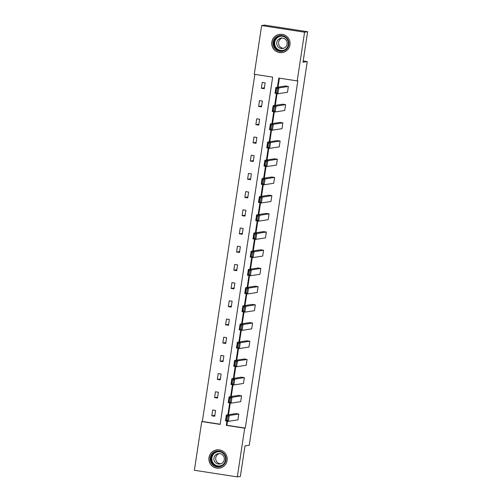 <?xml version="1.0" encoding="UTF-8"?>
<svg xmlns="http://www.w3.org/2000/svg" width="502" height="502" viewBox="0 0 502 502"><rect width="100%" height="100%" fill="white"/><g stroke="black" fill="none" stroke-linecap="round" stroke-linejoin="round"><path stroke-width="0.75" d="M289.955 44.866A9.205 9.155 81.2 0 1 282.306 52.566A9.205 9.155 81.2 0 1 271.852 42.068A9.205 9.155 81.2 0 1 279.501 34.368A9.205 9.155 81.2 0 1 289.955 44.866M227.117 460.397A9.205 9.155 81.2 0 1 219.468 468.102A9.205 9.155 81.2 0 1 209.008 457.604A9.205 9.155 81.2 0 1 216.657 449.905A9.205 9.155 81.2 0 1 227.117 460.397M261.636 25.571L264.673 25.1L307.619 31.733L303.007 62.242L307.255 61.583L249.23 445.268L244.982 445.927L240.364 476.429L237.327 476.9L194.381 470.267L201.748 421.561L220.146 424.403L272.668 77.113L254.269 74.271L261.636 25.571L304.582 32.203L297.215 80.904L278.817 78.067L277.43 87.248M254.847 74.365L202.35 421.467L201.748 421.561M307.619 31.733L304.582 32.203M307.255 61.583L303.202 60.955M273.722 106.713L273.144 105.684L282.708 104.203L285.607 104.654L284.728 110.484L275.165 111.965L272.26 111.513L273.144 105.684L276.044 106.129L275.165 111.965L274.268 110.98L274.883 106.895L273.722 106.713L273.107 110.798L274.268 110.98M268.219 143.114L267.641 142.079L277.198 140.604L280.103 141.049L279.219 146.885L269.662 148.36L266.757 147.908L267.641 142.079L270.54 142.524L269.662 148.36L268.765 147.375L269.379 143.29L268.219 143.114L267.604 147.193L268.765 147.375M262.715 179.509L262.132 178.474L271.695 176.999L274.6 177.444L273.715 183.28L264.152 184.755L261.253 184.309L262.132 178.474L265.037 178.925L264.152 184.755L263.255 183.77L263.876 179.691L262.715 179.509L262.1 183.594L263.255 183.77M257.212 215.904L256.629 214.875L266.192 213.394L269.091 213.846L268.212 219.675L258.649 221.156L255.75 220.704L256.629 214.875L259.534 215.32L258.649 221.156L257.752 220.171L258.373 216.086L257.212 215.904L256.591 219.989L257.752 220.171M251.703 252.305L251.125 251.27L260.689 249.795L263.588 250.241L262.709 256.076L253.146 257.551L250.241 257.099L251.125 251.27L254.025 251.715L253.146 257.551L252.249 256.566L252.864 252.481L251.703 252.305L251.088 256.384L252.249 256.566M246.2 288.7L245.622 287.665L255.185 286.19L258.084 286.636L257.2 292.471L247.643 293.946L244.738 293.501L245.622 287.665L248.521 288.117L247.643 293.946L246.746 292.961L247.36 288.882L246.2 288.7L245.585 292.785L246.746 292.961M240.696 325.095L240.119 324.066L249.676 322.585L252.581 323.037L251.697 328.866L242.133 330.347L239.234 329.896L240.119 324.066L243.018 324.512L242.133 330.347L241.242 329.362L241.857 325.277L240.696 325.095L240.082 329.18L241.242 329.362M235.193 361.496L234.61 360.461L244.173 358.986L247.078 359.432L246.193 365.268L236.63 366.742L233.731 366.297L234.61 360.461L237.515 360.907L236.63 366.742L235.733 365.757L236.354 361.672L235.193 361.496L234.572 365.575L235.733 365.757M229.69 397.891L229.107 396.856L238.67 395.381L241.569 395.827L240.69 401.663L231.127 403.137L228.228 402.692L229.107 396.856L232.012 397.308L231.127 403.137L230.23 402.152L230.851 398.073L229.69 397.891L229.069 401.976L230.23 402.152M279.401 78.155L278.039 87.153M277.06 93.629L275.284 105.351M274.305 111.827L272.536 123.548M271.551 130.031L269.781 141.746M268.802 148.228L267.026 159.943M266.047 166.426L264.278 178.147M263.299 184.623L261.523 196.345M260.544 202.821L258.775 214.542M257.79 221.018L256.02 232.74M255.041 239.222L253.265 250.937M252.286 257.419L250.517 269.135M249.538 275.617L247.762 287.339M246.783 293.814L245.014 305.536M244.028 312.012L242.259 323.734M241.28 330.209L239.504 341.931M238.525 348.413L236.756 360.129M235.777 366.611L234.001 378.326M233.022 384.808L231.246 396.53M230.267 403.006L228.498 414.727M227.519 421.203L226.904 425.263L245.302 428.099L297.824 80.809L297.215 80.904M226.935 416.089L226.352 415.054L235.915 413.579L238.82 414.031L237.935 419.86L228.372 421.335L225.473 420.889L226.352 415.054L229.257 415.505L228.372 421.335L227.481 420.35L228.096 416.271L226.935 416.089L226.32 420.174L227.481 420.35M232.439 379.694L231.861 378.659L241.424 377.184L244.323 377.629L243.439 383.465L233.882 384.94L230.976 384.494L231.861 378.659L234.76 379.11L233.882 384.94L232.984 383.955L233.599 379.87L232.439 379.694L231.824 383.779L232.984 383.955M237.942 343.299L237.364 342.264L246.928 340.783L249.827 341.234L248.948 347.064L239.385 348.545L236.48 348.093L237.364 342.264L240.263 342.709L239.385 348.545L238.488 347.56L239.103 343.475L237.942 343.299L237.327 347.378L238.488 347.56M243.451 306.898L242.868 305.862L252.431 304.388L255.33 304.839L254.451 310.669L244.888 312.144L241.989 311.698L242.868 305.862L245.773 306.314L244.888 312.144L243.991 311.158L244.612 307.08L243.451 306.898L242.83 310.983L243.991 311.158M248.954 270.503L248.371 269.467L257.934 267.993L260.839 268.438L259.954 274.274L250.391 275.749L247.492 275.303L248.371 269.467L251.276 269.919L250.391 275.749L249.494 274.763L250.115 270.678L248.954 270.503L248.333 274.588L249.494 274.763M254.458 234.108L253.88 233.072L263.437 231.591L266.342 232.043L265.458 237.873L255.894 239.354L252.995 238.902L253.88 233.072L256.779 233.518L255.894 239.354L255.003 238.368L255.618 234.283L254.458 234.108L253.843 238.186L255.003 238.368M259.961 197.706L259.383 196.671L268.947 195.196L271.846 195.648L270.967 201.478L261.404 202.952L258.499 202.507L259.383 196.671L262.282 197.123L261.404 202.952L260.507 201.967L261.122 197.888L259.961 197.706L259.346 201.791L260.507 201.967M265.47 161.311L264.887 160.276L274.45 158.801L277.349 159.247L276.47 165.083L266.907 166.557L264.002 166.112L264.887 160.276L267.792 160.728L266.907 166.557L266.01 165.572L266.631 161.487L265.47 161.311L264.849 165.396L266.01 165.572M270.973 124.916L270.39 123.881L279.953 122.4L282.858 122.852L281.973 128.681L272.41 130.162L269.511 129.711L270.39 123.881L273.295 124.327L272.41 130.162L271.513 129.177L272.134 125.092L270.973 124.916L270.352 128.995L271.513 129.177M276.476 88.515L275.893 87.48L285.456 86.005L288.361 86.457L287.477 92.286L277.913 93.761L275.014 93.316L275.893 87.48L278.798 87.932L277.913 93.761L277.022 92.776L277.637 88.697L276.476 88.515L275.862 92.6L277.022 92.776M245.302 428.099L244.694 428.193L237.327 476.9M226.935 421.115L226.295 425.357L244.694 428.193M276.476 93.541L274.676 105.445M273.728 111.739L271.927 123.643M270.973 129.936L269.172 141.84M268.219 148.14L266.424 160.038M265.47 166.338L263.669 178.241M262.715 184.535L260.914 196.439M259.967 202.733L258.166 214.636M257.212 220.93L255.411 232.834M254.458 239.128L252.663 251.031M251.709 257.331L249.908 269.229M248.954 275.529L247.153 287.433M246.206 293.726L244.405 305.63M243.451 311.924L241.65 323.828M240.696 330.121L238.902 342.025M237.948 348.319L236.147 360.223M235.193 366.523L233.392 378.42M232.445 384.72L230.644 396.624M229.69 402.918L227.889 414.821M202.35 421.467L220.171 424.221M265.144 82.868L264.259 88.703L261.36 88.252L262.239 82.422L265.144 82.868M262.389 101.065L261.511 106.901L258.605 106.449L259.49 100.62L262.389 101.065M259.641 119.263L258.756 125.098L255.857 124.653L256.735 118.817L259.641 119.263M256.886 137.466L256.007 143.296L253.102 142.85L253.987 137.015L256.886 137.466M254.131 155.664L253.253 161.493L250.347 161.048L251.232 155.212L254.131 155.664M251.383 173.861L250.498 179.697L247.599 179.245L248.477 173.416L251.383 173.861M248.628 192.059L247.75 197.895L244.844 197.443L245.729 191.613L248.628 192.059M245.88 210.256L244.995 216.092L242.096 215.64L242.974 209.811L245.88 210.256M243.125 228.46L242.24 234.29L239.341 233.844L240.226 228.008L243.125 228.46M240.37 246.658L239.492 252.487L236.586 252.042L237.471 246.206L240.37 246.658M237.622 264.855L236.737 270.685L233.838 270.239L234.716 264.403L237.622 264.855M234.867 283.053L233.988 288.888L231.083 288.437L231.968 282.607L234.867 283.053M232.119 301.25L231.234 307.086L228.335 306.634L229.213 300.805L232.119 301.25M229.364 319.448L228.479 325.283L225.58 324.832L226.465 319.002L229.364 319.448M226.609 337.651L225.731 343.481L222.825 343.035L223.71 337.2L226.609 337.651M223.861 355.849L222.976 361.678L220.077 361.233L220.955 355.397L223.861 355.849M221.106 374.046L220.227 379.876L217.322 379.43L218.207 373.595L221.106 374.046M218.357 392.244L217.473 398.08L214.574 397.628L215.452 391.798L218.357 392.244M215.603 410.441L214.718 416.277L211.819 415.825L212.697 409.996L215.603 410.441M226.904 425.263L226.295 425.357M214.856 415.355L211.819 415.825M217.611 397.157L214.574 397.628M220.365 378.96L217.322 379.43M223.114 360.762L220.077 361.233M225.869 342.565L222.825 343.035M228.623 324.367L225.58 324.832M231.372 306.164L228.335 306.634M234.127 287.966L231.083 288.437M236.875 269.769L233.838 270.239M239.63 251.571L236.586 252.042M242.384 233.374L239.341 233.844M245.133 215.176L242.096 215.64M247.888 196.972L244.844 197.443M250.636 178.775L247.599 179.245M253.391 160.577L250.347 161.048M256.145 142.38L253.102 142.85M258.894 124.182L255.857 124.653M261.649 105.985L258.605 106.449M264.397 87.781L261.36 88.252M238.82 414.031L229.257 415.505L228.096 416.271M225.473 420.889L226.32 420.174M241.569 395.827L232.012 397.308L230.851 398.073M228.228 402.692L229.069 401.976M244.323 377.629L234.76 379.11L233.599 379.87M230.976 384.494L231.824 383.779M221.043 466.408A7.969 7.925 81.2 0 1 210.777 461.878A7.969 7.925 81.2 0 1 215.27 451.562A7.969 7.925 81.2 0 1 225.536 456.098A7.969 7.925 81.2 0 1 221.043 466.408M215.546 452.101A7.379 7.335 -98.8 0 0 219.343 466.27A7.379 7.335 -98.8 0 0 225.304 457.071A7.379 7.335 -98.8 0 0 215.546 452.101M220.805 463.81A5.252 5.227 81.2 0 1 219.23 453.588M221.005 463.735A5.252 5.227 81.2 0 1 214.059 460.202A5.252 5.227 81.2 0 1 218.301 453.651A5.252 5.227 81.2 0 1 221.005 463.735M222.367 450.884A9.149 9.099 -98.8 0 0 209.372 461.351A9.149 9.099 -98.8 0 0 224.62 465.436M283.887 50.878A7.969 7.925 81.2 0 1 273.621 46.341A7.969 7.925 81.2 0 1 278.114 36.031A7.969 7.925 81.2 0 1 288.38 40.562A7.969 7.925 81.2 0 1 283.887 50.878M278.39 36.571A7.379 7.335 -98.8 0 0 282.187 50.733A7.379 7.335 -98.8 0 0 288.148 41.534A7.379 7.335 -98.8 0 0 278.39 36.571M283.649 48.274A5.252 5.227 81.2 0 1 282.074 38.058M283.85 48.198A5.252 5.227 81.2 0 1 276.903 44.665A5.252 5.227 81.2 0 1 281.145 38.114A5.252 5.227 81.2 0 1 283.85 48.198M285.211 35.353A9.149 9.099 -98.8 0 0 272.216 45.82A9.149 9.099 -98.8 0 0 287.464 49.905M247.078 359.432L237.515 360.907L236.354 361.672M233.731 366.297L234.572 365.575M249.827 341.234L240.263 342.709L239.103 343.475M236.48 348.093L237.327 347.378M252.581 323.037L243.018 324.512L241.857 325.277M239.234 329.896L240.082 329.18M255.33 304.839L245.773 306.314L244.612 307.08M241.989 311.698L242.83 310.983M258.084 286.636L248.521 288.117L247.36 288.882M244.738 293.501L245.585 292.785M260.839 268.438L251.276 269.919L250.115 270.678M247.492 275.303L248.333 274.588M263.588 250.241L254.025 251.715L252.864 252.481M250.241 257.099L251.088 256.384M266.342 232.043L256.779 233.518L255.618 234.283M252.995 238.902L253.843 238.186M269.091 213.846L259.534 215.32L258.373 216.086M255.75 220.704L256.591 219.989M271.846 195.648L262.282 197.123L261.122 197.888M258.499 202.507L259.346 201.791M274.6 177.444L265.037 178.925L263.876 179.691M261.253 184.309L262.1 183.594M277.349 159.247L267.792 160.728L266.631 161.487M264.002 166.112L264.849 165.396M280.103 141.049L270.54 142.524L269.379 143.29M266.757 147.908L267.604 147.193M282.858 122.852L273.295 124.327L272.134 125.092M269.511 129.711L270.352 128.995M285.607 104.654L276.044 106.129L274.883 106.895M272.26 111.513L273.107 110.798M288.361 86.457L278.798 87.932L277.637 88.697M275.014 93.316L275.862 92.6M219.656 466.214A7.379 7.335 81.2 0 1 216.18 452.007A7.379 7.335 81.2 0 1 217.41 451.643M219.976 451.819A7.135 7.097 -98.8 0 0 212.302 461.457A7.135 7.097 -98.8 0 0 222.053 465.272M282.5 50.677A7.379 7.335 81.2 0 1 279.024 36.47A7.379 7.335 81.2 0 1 280.254 36.113M282.814 36.282A7.135 7.097 -98.8 0 0 275.146 45.927A7.135 7.097 -98.8 0 0 284.898 49.742M216.764 449.943L217.686 449.805M219.556 468.027L220.478 467.883M279.601 34.412L280.53 34.268M282.394 52.497L283.323 52.352"/></g></svg>
